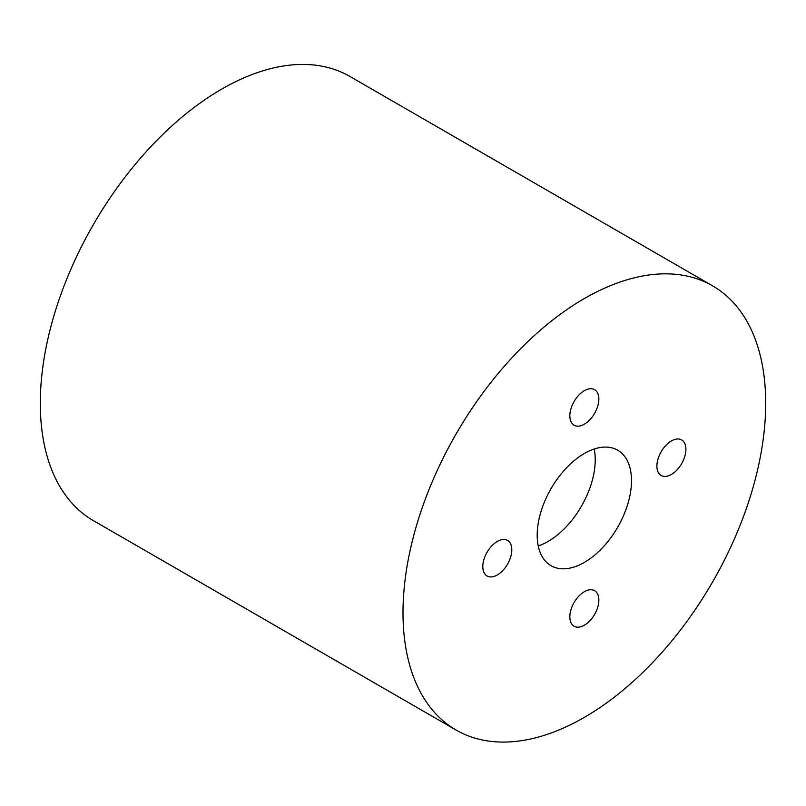 <?xml version="1.0" encoding="UTF-8"?>
<svg xmlns="http://www.w3.org/2000/svg" width="806" height="806" viewBox="0 0 806 806"><rect width="100%" height="100%" fill="white"/><g stroke="black" fill="none" stroke-linecap="round" stroke-linejoin="round"><path stroke-width="1.21" d="M594.193 449.023A66.686 38.497 -60 0 1 538.237 545.944A66.686 38.497 -60 0 0 595.231 459.793A66.686 38.497 -60 0 0 594.193 449.023M537.199 535.174A66.686 38.497 120 0 0 551.012 565.701A66.686 38.497 120 0 0 617.688 527.205A66.686 38.497 120 0 0 617.688 450.201A66.686 38.497 120 0 0 584.35 453.506A66.686 38.497 120 0 0 537.199 535.174M569.842 415.815A20.513 11.848 120 0 0 574.094 425.205A20.513 11.848 120 0 0 594.606 413.357A20.513 11.848 120 0 0 594.606 389.671A20.513 11.848 120 0 0 584.35 390.688A20.513 11.848 120 0 0 569.842 415.815M497.302 574.96A20.513 11.848 120 0 0 510.702 556.886A20.513 11.848 120 0 0 507.558 540.443A20.513 11.848 120 0 0 491.751 545.934A20.513 11.848 120 0 0 482.794 566.588A20.513 11.848 120 0 0 487.046 575.978A20.513 11.848 120 0 0 497.302 574.96M598.858 600.087A20.513 11.848 120 0 0 594.606 590.697A20.513 11.848 120 0 0 574.094 602.545A20.513 11.848 120 0 0 574.094 626.232A20.513 11.848 120 0 0 584.35 625.224A20.513 11.848 120 0 0 598.858 600.087M671.398 440.942A20.513 11.848 120 0 0 657.998 459.027A20.513 11.848 120 0 0 661.142 475.469A20.513 11.848 120 0 0 676.949 469.969A20.513 11.848 120 0 0 685.906 449.315A20.513 11.848 120 0 0 681.654 439.925A20.513 11.848 120 0 0 671.398 440.942M712.585 285.848L349.885 76.439A256.469 148.072 120 0 0 152.253 145.151A256.469 148.072 120 0 0 40.3 403.252A256.469 148.072 120 0 0 93.415 520.656L456.115 730.065A256.469 148.072 -60 0 1 403 612.651A256.469 148.072 -60 0 1 514.953 354.559A256.469 148.072 -60 0 1 712.585 285.848A256.469 148.072 -60 0 1 712.585 581.992A256.469 148.072 -60 0 1 456.115 730.065"/></g></svg>
